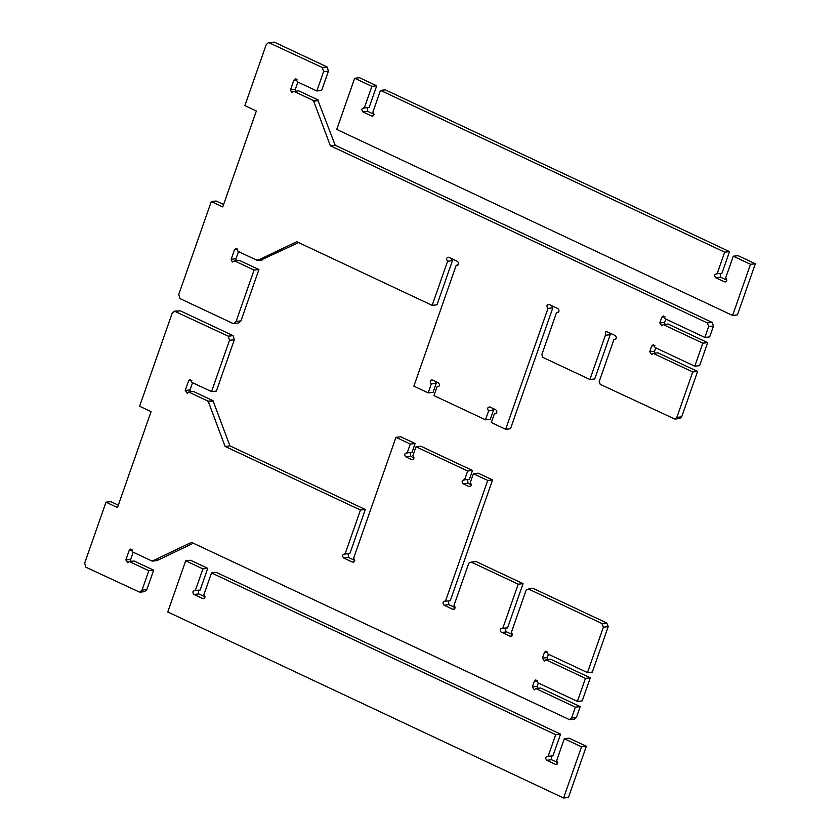 <?xml version="1.0" encoding="UTF-8"?>
<svg xmlns="http://www.w3.org/2000/svg" width="840" height="840" viewBox="0 0 840 840"><rect width="100%" height="100%" fill="white"/><g stroke="black" fill="none" stroke-linecap="round" stroke-linejoin="round"><path stroke-width="1.26" d="M437.976 386.788L437.084 386.631L433.944 395.588L485.489 419.811L488.628 410.855C486.959 408.513 487.431 407.253 490.056 407.064L495.789 409.752C497.564 412.083 497.112 413.354 494.445 413.595L491.316 422.552L505.649 429.293L547.995 308.395C546.221 306.075 546.662 304.794 549.339 304.553L557.938 308.606C559.713 310.926 559.262 312.207 556.595 312.438L541.811 354.659L542.861 357.389L589.9 379.491L605.399 335.244L605.84 331.254L615.311 335.559C617.075 337.89 616.634 339.171 613.966 339.402L599.183 381.623L600.222 384.353L674.856 419.066L676.851 417.375L692.748 371.963L653.174 353.356L651.672 354.627L649.73 351.74L651.746 345.986L653.236 344.726L655.19 347.603L694.764 366.209L702.828 343.182L663.254 324.576L661.752 325.836L659.809 322.959L661.825 317.205L663.317 315.935L665.27 318.822L704.844 337.418L708.655 326.55L707.259 322.906L330.362 145.772L313.457 100.569L293.947 91.403L291.554 92.516L290.504 89.786L293.864 80.189L295.365 78.928L296.257 79.086L297.308 81.816L316.817 90.983L323.6 71.61L322.361 67.515L268.527 42.535L266.228 44.646L244.881 105.588L256.358 110.985L222.758 206.934L211.281 201.537L178.752 294.452L179.981 298.568L232.754 323.379L233.803 323.547L236.114 321.416L254.09 270.081L234.591 260.915L232.197 262.028L231.147 259.298L234.507 249.701L235.998 248.441L236.901 248.588L237.951 251.317L257.45 260.484L296.762 241.721L432.149 305.351L447.605 261.209C445.83 258.888 446.281 257.607 448.949 257.376L457.558 261.418C459.322 263.739 458.882 265.02 456.215 265.262L413.868 386.148L428.211 392.889L431.34 383.933C429.576 381.612 430.017 380.331 432.684 380.1L438.428 382.788C440.202 385.119 439.751 386.4 437.084 386.631L438.827 386.442M435.015 381.192L436.181 383.407L431.34 383.933M431.792 379.943L432.684 380.1M436.181 383.407L433.041 392.364L428.211 392.889M457.957 265.062L457.107 265.409M451.28 258.468L452.435 260.684L447.605 261.209M448.056 257.219L448.949 257.376M452.435 260.684L436.979 304.815L432.149 305.351M298.599 242.582L262.51 259.319L257.68 259.844M262.51 259.319L262.29 259.959L257.45 260.484M238.497 251.58L235.977 258.762L236.197 260.736M254.09 270.081L258.93 269.556L239.421 260.389L234.591 260.915M258.93 269.556L240.954 320.88L238.634 323.022L233.803 323.547M223.597 204.53L216.122 201.012L211.281 201.537M268.527 42.535L274.418 42.179L327.191 66.98L328.43 71.085L321.647 90.447L316.817 90.983M297.854 82.068L295.344 89.261L295.554 91.235M313.457 100.569L318.286 100.044L298.778 90.877L293.947 91.403M318.286 100.044L318.066 100.684L313.226 101.21M318.066 100.684L335.192 145.236L330.362 145.772M335.192 145.236L712.089 322.381L713.486 326.014L709.685 336.893L704.844 337.418M665.816 319.074L664.639 322.423L664.86 324.397M702.828 343.182L707.669 342.647L668.083 324.041L663.254 324.576M707.669 342.647L699.605 365.673L694.764 366.209M655.736 347.865L654.559 351.215L654.78 353.189M692.748 371.963L697.589 371.438L658.004 352.832L653.174 353.356M697.589 371.438L681.681 416.85L679.686 418.541L674.856 419.066M615.71 339.213L614.859 339.56M609.053 332.63L610.228 334.719L605.399 335.244M610.228 334.719L594.731 378.966L589.9 379.491M558.337 312.249L557.498 312.596M551.659 305.655L552.825 307.86L547.995 308.395M548.436 304.406L549.339 304.553M552.825 307.86L510.489 428.757L505.649 429.293M496.188 413.406L495.348 413.753M492.377 408.156L493.458 410.33L488.628 410.855M489.153 406.906L490.056 407.064M485.489 419.811L490.329 419.286L493.458 410.33M85.901 567.221L139.724 592.2L142.034 590.09L148.806 570.717L129.308 561.55L127.806 562.811L125.864 559.933L129.224 550.337L130.714 549.077L132.667 551.953L152.166 561.12L191.478 542.356L569.573 719.702L571.567 718.011L575.379 707.144L535.794 688.538L534.293 689.798L532.35 686.921L534.366 681.167L535.857 679.896L537.81 682.784L577.395 701.389L585.459 678.352L545.874 659.757L544.373 661.017L542.43 658.13L544.446 652.375L545.937 651.115L547.89 653.993L587.475 672.599L603.372 627.186L601.976 623.543L528.549 589.04L526.155 590.142L511.371 632.363C513.145 634.683 512.694 635.964 510.027 636.195L501.995 632.425C501.827 634.295 498.131 627.784 502.73 628.425L518.217 584.178L471.177 562.075L468.783 563.178L453.999 605.399C455.774 607.719 455.322 609 452.655 609.242L444.056 605.188C442.281 602.868 442.733 601.587 445.399 601.356L487.736 480.459L473.393 473.718L470.253 482.675C472.028 484.995 471.576 486.276 468.909 486.507L463.176 483.819C461.401 481.488 461.853 480.218 464.52 479.976L467.659 471.019L416.02 446.754L412.892 455.711C414.666 458.031 414.215 459.312 411.548 459.554L405.804 456.855C404.04 454.534 404.481 453.254 407.148 453.012L410.288 444.056L395.955 437.325L353.619 558.222C355.394 560.543 354.942 561.824 352.275 562.054L343.665 558.012C341.891 555.692 342.342 554.411 345.009 554.169L360.465 510.038L225.078 446.407L208.173 401.205L188.664 392.038L187.173 393.309L185.231 390.421L188.591 380.825L190.082 379.565L192.024 382.452L211.533 391.619L229.509 340.284L228.281 336.168L174.458 311.189L172.137 313.32L139.608 406.235L151.074 411.621L117.474 507.57L106.008 502.173L84.662 563.125L85.901 567.221M118.325 505.166L110.838 501.648L106.008 502.173M211.533 391.619L216.363 391.083L234.339 339.749L233.111 335.632L180.338 310.832L174.458 311.189M190.271 391.87L190.06 389.897L192.581 382.704M344.117 554.022L349.85 553.644L365.306 509.502L229.918 445.872L213.003 400.68L193.505 391.514L188.664 392.038M213.003 400.68L208.173 401.205M212.783 401.32L207.953 401.846M229.918 445.872L225.078 446.407M365.306 509.502L360.465 510.038M354.784 560.427L348.506 557.476L348.096 553.833M353.168 562.212L354.018 561.865M406.256 452.865L411.989 452.487L415.118 443.531L400.785 436.79L395.955 437.325M415.118 443.531L410.288 444.056M414.057 457.926L410.644 456.32L410.245 452.676M412.44 459.701L413.291 459.354M463.617 479.819L469.35 479.451L472.49 470.495L420.861 446.229L416.02 446.754M472.49 470.495L467.659 471.019M471.419 484.89L468.006 483.284L467.607 479.64M469.812 486.665L470.652 486.318M444.497 601.199L450.23 600.821L492.566 479.934L478.223 473.193L473.393 473.718M492.566 479.934L487.736 480.459M455.165 607.614L448.886 604.663L448.487 601.02M453.558 609.389L454.398 609.042M501.827 628.278L507.56 627.9L523.058 583.653L476.018 561.54L471.177 562.075M523.058 583.653L518.217 584.178M512.537 634.578L506.216 631.732L505.166 629.013L505.817 628.089M506.825 631.9L501.995 632.425M510.919 636.352L511.77 636.006M587.475 672.599L592.305 672.074L608.212 626.65L606.805 623.018L533.379 588.504L528.549 589.04M547.481 659.578L547.26 657.605L548.436 654.255M577.395 701.389L582.225 700.854L590.289 677.827L550.704 659.222L545.874 659.757M590.289 677.827L585.459 678.352M537.401 688.359L537.18 686.385L538.356 683.036M569.573 719.702L574.403 719.166L576.398 717.486L580.209 706.608L540.624 688.002L535.794 688.538M580.209 706.608L575.379 707.144M152.166 561.12L157.007 560.595L193.316 543.218M157.227 559.954L152.397 560.48M130.914 561.372L130.694 559.398L133.214 552.216M139.724 592.2L144.564 591.675L146.864 589.554L153.647 570.192L134.138 561.025L129.308 561.55M153.647 570.192L148.806 570.717M733.288 256.2L738.129 255.675L755.339 263.76L737.415 314.937L732.585 315.462L750.509 264.285L733.288 256.2L725.676 277.945C727.45 280.266 726.999 281.547 724.332 281.778L715.732 277.736C713.958 275.415 714.399 274.134 717.077 273.903L724.689 252.158L380.489 90.384L372.876 112.13C374.651 114.45 374.199 115.731 371.532 115.962L362.933 111.92C361.158 109.599 361.599 108.318 364.276 108.077L371.889 86.342L354.669 78.246L336.756 129.423L732.585 315.462M363.374 107.93L369.106 107.552L376.719 85.806L359.51 77.721L354.669 78.246M376.719 85.806L371.889 86.342M374.042 114.345L367.762 111.384L367.364 107.74M372.435 116.12L373.275 115.773M716.174 273.745L721.907 273.368L729.519 251.622L385.329 89.849L380.489 90.384M729.519 251.622L724.689 252.158M726.841 280.161L720.562 277.211L720.163 273.556M725.235 281.935L726.075 281.589M755.339 263.76L750.509 264.285M564.312 738.738L569.142 738.202L586.351 746.298L568.438 797.465L563.598 798L581.522 746.823L564.312 738.738L556.7 760.484C558.464 762.804 558.023 764.085 555.356 764.316L546.746 760.274C544.971 757.953 545.423 756.672 548.09 756.441L555.702 734.696L211.512 572.922L203.9 594.668C205.664 596.988 205.222 598.269 202.555 598.5L193.946 594.457C192.171 592.137 192.623 590.856 195.29 590.615L202.902 568.88L185.692 560.784L167.769 611.961L563.598 798M194.387 590.468L200.12 590.09L207.743 568.344L190.523 560.249L185.692 560.784M207.743 568.344L202.902 568.88M205.054 596.873L198.776 593.922L198.377 590.279M203.448 598.658L204.298 598.311M547.187 756.284L552.92 755.905L560.543 734.16L216.342 572.387L211.512 572.922M560.543 734.16L555.702 734.696M557.855 762.699L551.575 759.749L551.176 756.095M556.248 764.474L557.099 764.127M586.351 746.298L581.522 746.823M237.731 249.344L234.507 249.701M235.977 258.762L231.147 259.298M240.954 320.88L236.114 321.416M274.418 42.179L269.577 42.704M327.191 66.98L322.361 67.515M328.43 71.085L323.6 71.61M297.098 79.842L293.864 80.189M295.344 89.261L290.504 89.786M712.089 322.381L707.259 322.906M713.486 326.014L708.655 326.55M665.049 316.848L661.825 317.205M664.639 322.423L659.809 322.959M654.969 345.629L651.746 345.986M654.559 351.215L649.73 351.74M681.681 416.85L676.851 417.375M180.338 310.832L175.497 311.356M233.111 335.632L228.281 336.168M234.339 339.749L229.509 340.284M191.814 380.478L188.591 380.825M190.06 389.897L185.231 390.421M348.506 557.476L343.665 558.012M410.644 456.32L405.804 456.855M468.006 483.284L463.176 483.819M448.886 604.663L444.056 605.188M606.805 623.018L601.976 623.543M608.212 626.65L603.372 627.186M547.67 652.029L544.446 652.375M547.26 657.605L542.43 658.13M537.59 680.81L534.366 681.167M537.18 686.385L532.35 686.921M576.398 717.486L571.567 718.011M132.447 549.98L129.224 550.337M130.694 559.398L125.864 559.933M146.864 589.554L142.034 590.09M367.762 111.384L362.933 111.92M720.562 277.211L715.732 277.736M198.776 593.922L193.946 594.457M551.575 759.749L546.746 760.274"/></g></svg>
